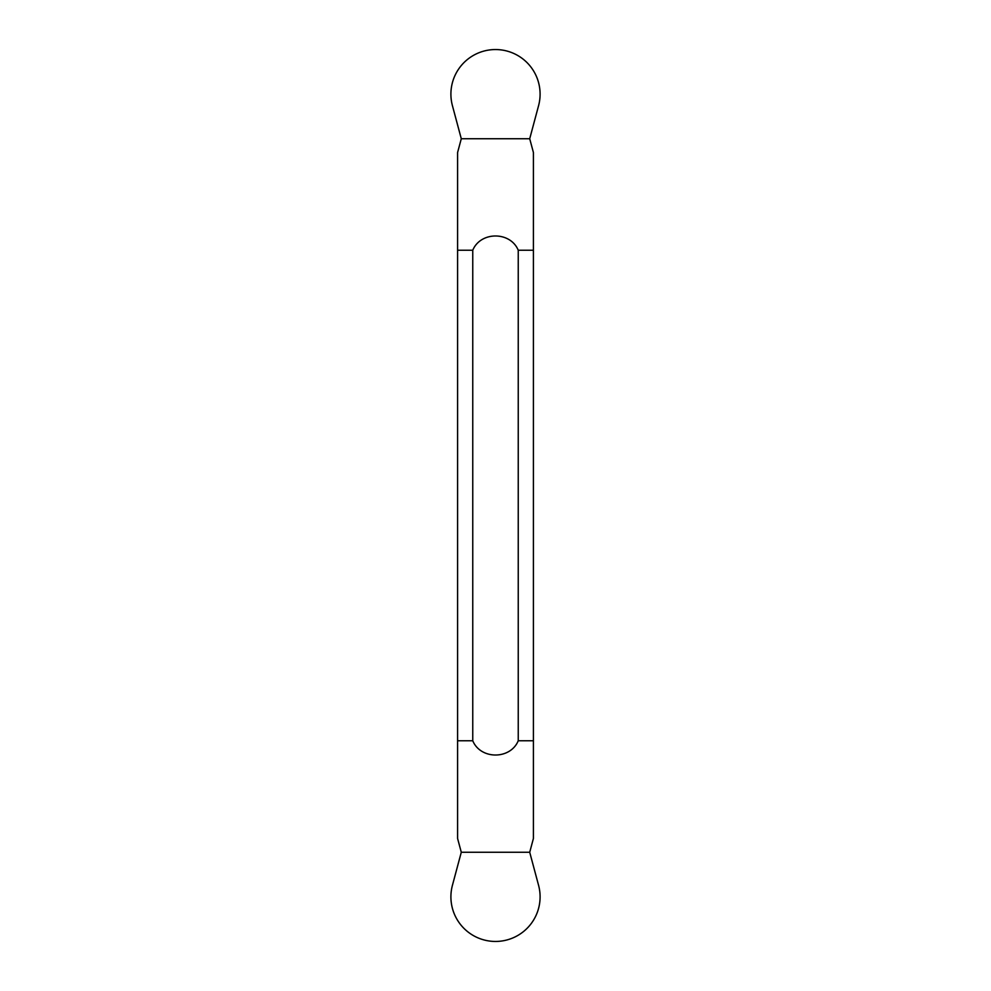 <?xml version="1.0" encoding="UTF-8"?>
<svg xmlns="http://www.w3.org/2000/svg" width="991" height="991" viewBox="0 0 991 991"><rect width="100%" height="100%" fill="white"/><g stroke="black" fill="none" stroke-linecap="round" stroke-linejoin="round"><path stroke-width="1.49" d="M461.286 138.74L457.594 152.503L457.594 838.497L461.286 852.26L452.429 885.31A44.595 44.595 0 0 0 495.5 941.45A44.595 44.595 0 0 0 538.571 885.31L529.714 852.26L461.286 852.26L452.429 885.31A44.595 44.595 0 0 0 495.5 941.45A44.595 44.595 0 0 0 538.571 885.31L529.714 852.26L533.406 838.497L533.406 152.503L529.714 138.74L538.571 105.69A44.595 44.595 0 0 0 495.5 49.55A44.595 44.595 0 0 0 452.429 105.69L461.286 138.74L529.714 138.74M457.594 250.227L472.757 250.227C480.647 231.213 510.39 231.262 518.243 250.227L533.406 250.227M457.594 740.773L472.757 740.773C480.647 759.787 510.39 759.738 518.243 740.773L518.243 250.227M518.243 740.773L533.406 740.773M472.757 740.773L472.757 250.227M461.286 852.26L529.714 852.26"/></g></svg>
